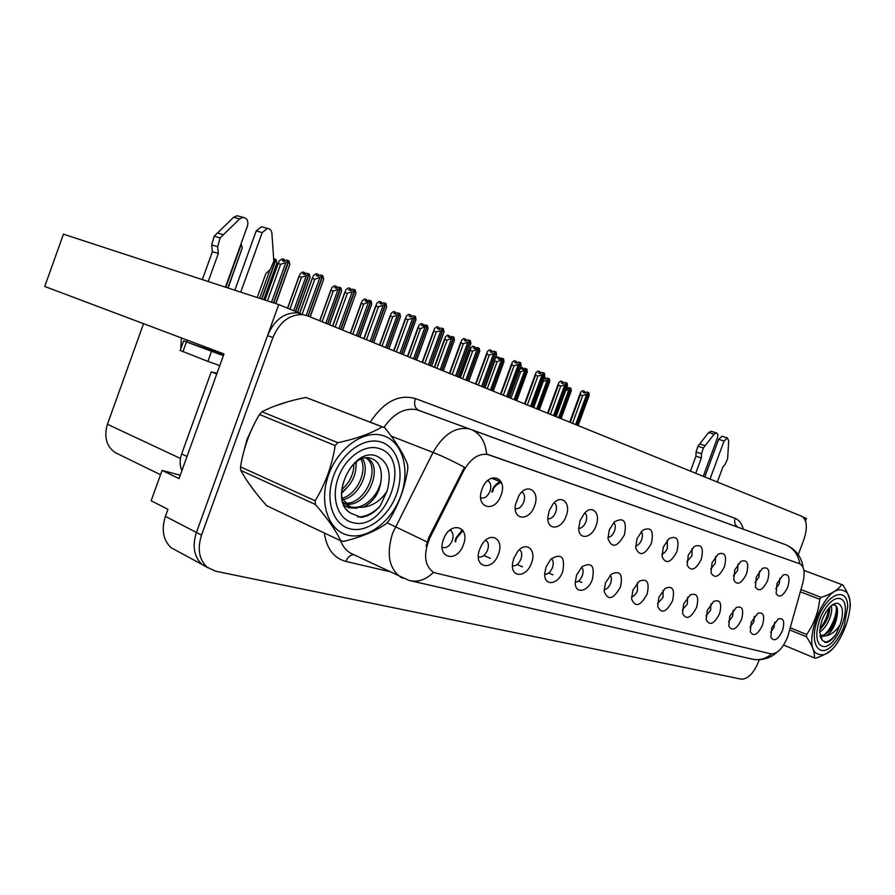 <?xml version="1.0" encoding="UTF-8"?>
<svg xmlns="http://www.w3.org/2000/svg" width="895" height="895" viewBox="0 0 895 895"><rect width="100%" height="100%" fill="white"/><g stroke="black" fill="none" stroke-linecap="round" stroke-linejoin="round"><path stroke-width="1.34" d="M661.886 554.072C664.179 553.457 666.014 551.432 667.413 547.997L667.278 540.289M676.933 551.533C679.641 539.394 676.978 535.109 668.968 538.689L663.251 547.147L662.121 556.824C665.981 564.544 670.926 562.776 676.933 551.533M635.595 545.984C638.09 545.525 640.093 543.444 641.625 539.73C642.8 536.183 642.677 533.465 641.234 531.596M651.359 543.354C654.055 530.5 651.068 526.215 642.409 530.478L636.96 538.745L635.752 548.076C639.668 556.746 644.87 555.168 651.359 543.354M607.906 537.436C610.625 537.179 612.806 535.042 614.485 531.048C615.738 527.2 615.514 524.336 613.802 522.467M624.441 534.751C627.104 521.069 623.725 516.807 614.317 521.953L609.271 529.896L607.985 538.689C611.889 548.534 617.371 547.214 624.441 534.751M728.496 621.734L732.681 616.241L733.195 610.245M741.507 619.564C744.069 609.652 742.324 605.624 736.272 607.459L729.749 616.398L728.754 625.974C732.211 631.657 736.462 629.521 741.507 619.564M657.545 603.577L663.038 597.435L663.094 590.23M672.436 600.981C675.11 589.626 672.704 585.408 665.209 588.339L658.865 597.323L657.713 606.474C661.45 614.127 666.361 612.303 672.436 600.981M775.741 588.765L779.221 583.797L779.858 578.159M787.801 586.975C790.341 577.32 788.786 573.326 783.125 574.993L776.994 583.518L776.122 593.586C779.422 598.341 783.315 596.137 787.801 586.975M682.337 609.942L687.371 604.002L687.606 597.211M696.567 607.47C699.208 596.652 697.048 592.49 690.101 594.985L683.646 603.991L682.549 613.366C686.208 620.257 690.884 618.288 696.567 607.47M750.01 627.194L753.825 621.958L754.429 616.353M762.473 625.202C764.99 615.682 763.413 611.721 757.741 613.321L751.241 622.182L750.278 631.792C753.624 636.983 757.685 634.779 762.473 625.202M515.251 508.64C518.731 509.244 521.572 507.029 523.788 502.005C525.275 497.117 524.638 493.794 521.863 492.037M534.494 505.988C540.513 491.131 527.099 481.991 518.843 495.729L515.475 504.579C512.522 520.51 529.392 521.472 534.494 505.988M544.697 574.277C547.874 574.445 550.459 572.207 552.461 567.564C553.781 563.436 553.423 560.471 551.376 558.659M562.754 571.469C565.304 556.903 561.344 552.808 550.861 559.162L546.039 566.96L544.708 573.426C543.757 586.762 558.279 584.961 562.754 571.469M733.385 575.932L737.603 570.473L738.017 564.018M746.542 573.784C749.16 563.291 747.247 559.162 740.803 561.389L734.705 570.003L733.755 580.072C737.301 585.755 741.563 583.663 746.542 573.784M478.355 556.835C482.092 557.719 485.168 555.459 487.607 550.056C489.084 545.223 488.424 541.945 485.627 540.233L485.627 540.233M498.414 554.15C504.69 538.656 489.789 530.377 481.555 545.189L479.351 550.134C473.276 568.045 492.574 571.726 498.414 554.15M705.965 615.995L710.563 610.267L710.943 603.868M719.569 613.657C722.175 603.319 720.229 599.225 713.751 601.362L707.251 610.345L706.2 619.843C709.769 626.086 714.221 624.028 719.569 613.657M575.183 582.242C578.114 582.13 580.486 579.926 582.309 575.63C583.551 571.815 583.316 568.985 581.582 567.161M592.356 579.434C595.007 565.908 591.55 561.691 581.985 566.781L576.525 575.172L575.194 582.746C575.149 594.56 588.205 591.863 592.356 579.434M755.044 582.511L758.893 577.286L759.419 571.234M767.641 580.531C770.226 570.473 768.492 566.412 762.462 568.336L756.342 576.917L755.425 587.008C758.859 592.188 762.932 590.029 767.641 580.531M631.49 596.853C633.973 596.327 635.965 594.224 637.486 590.532L637.318 582.913M647.096 594.157C649.781 582.186 647.074 577.946 638.985 581.414L632.821 590.32L631.601 599.124C635.383 607.694 640.54 606.038 647.096 594.157M686.89 561.736L691.947 555.851L692.036 548.568M701.266 559.308C703.951 547.785 701.579 543.545 694.151 546.577L688.244 555.146L687.181 565.036C690.962 571.961 695.65 570.048 701.266 559.308M604.08 589.749C606.765 589.413 608.947 587.254 610.614 583.271C611.788 579.747 611.643 577.062 610.189 575.239M620.436 586.986C623.121 574.31 620.078 570.048 611.296 574.221L605.412 582.947L604.125 591.248C607.884 600.925 613.321 599.493 620.436 586.986M512.466 565.83C515.912 566.322 518.742 564.063 520.946 559.062C522.344 554.587 521.841 551.465 519.436 549.687M531.485 563.044C536.843 549.798 526.159 540.658 517.623 551.588L513.808 558.29L512.634 562.989C510.139 578.215 526.551 578.002 531.485 563.044M710.697 569.019L715.318 563.335L715.586 556.466M724.447 566.714C727.098 555.739 724.972 551.544 718.058 554.139L712.028 562.754L711.033 572.766C714.702 579.02 719.177 577.006 724.447 566.714M442.175 547.259L442.398 547.371C446.404 548.49 449.693 546.196 452.288 540.513C453.799 535.579 453.083 532.201 450.14 530.377L449.715 530.209M463.375 544.719C470.748 526.26 450.073 520.264 443.517 539.383C436.189 558.279 457.132 563.481 463.375 544.719M578.718 528.397C581.66 528.374 584.043 526.204 585.878 521.886C587.209 517.724 586.863 514.714 584.849 512.857M596.081 525.678C600.937 513.607 592.512 504.209 584.536 513.171L580.072 520.554L578.718 528.531C578.83 540.535 591.908 538.197 596.081 525.678M547.874 518.809C551.074 519.078 553.681 516.874 555.694 512.22C557.104 507.711 556.623 504.545 554.251 502.733M566.143 516.102C571.469 502.934 561.131 493.436 552.841 504.265L549.228 510.698L547.874 517.366C546.946 531.048 561.612 529.806 566.143 516.102M770.584 632.396L774.03 627.417L774.712 622.204M782.51 630.595C784.993 621.432 783.561 617.539 778.225 618.926L771.77 627.708L770.841 637.307C774.074 642.062 777.968 639.835 782.51 630.595M480.995 497.933L480.995 497.933C484.687 498.672 487.697 496.423 490.024 491.187C491.59 485.907 490.762 482.427 487.54 480.749L487.54 480.749M500.999 495.282C508.259 477.08 488.513 470.334 482.025 489.207C474.797 507.845 494.812 513.808 500.999 495.282M787.589 637.095L802.849 582.802C805.31 572.554 804.202 566.188 799.537 563.682L488.413 454.638C479.004 452.892 470.736 458.296 463.621 470.848L429.913 537.805C423.145 553.949 424.364 565.506 433.56 572.498L770.897 653.876C777.173 654.111 782.745 648.517 787.589 637.095M300.731 313.574L278.737 304.58L196.43 532.458C192.123 546.14 193.98 556.802 202.013 564.421L207.763 567.71L202.013 564.421C193.98 556.802 192.123 546.14 196.43 532.458L267.527 335.614C274.295 319.884 284.319 312.31 297.599 312.892L302.309 314.134M805.545 520.946L806.462 518.451L803.117 517.097M278.737 304.58L63.433 234.177L44.75 286.467L223.974 353.961L179.022 478.612L162.084 470.412L180.242 475.211M177.803 551.342L171.191 547.774C163.147 540.211 161.223 529.739 165.407 516.37L167.936 509.344L151.154 500.752L162.084 470.412M117.894 453.899L115.265 452.624C106.36 446.314 103.742 436.861 107.434 424.264L143.558 323.677M488.972 479.563L488.39 481.163M451.293 529.034L450.688 530.679M288.615 401.508L274.071 406.308M252.211 428.28L246.986 439.434L243.943 451.08M426.098 546.163L428.873 537.336L464.438 467.291C452.926 461.115 442.466 456.159 433.057 452.434C443.338 434.411 455.387 426.557 469.193 428.85L785.844 544.786L471.699 429.701C480.447 433.773 485.426 441.906 486.623 454.112L799.078 563.514M247.467 481.42L255.254 492.093M798.273 554.654L803.945 539.372C807.737 527.479 807.01 519.771 801.741 516.27L307.735 315.924L303.036 314.682C289.745 314.111 279.71 321.719 272.919 337.516L201.532 535.109C197.202 548.836 199.048 559.52 207.069 567.161L215.404 571.167L741.306 679.16C747.817 679.227 753.523 673.51 758.423 661.998L759.262 659.738M285.046 260.993L284.23 259.416L282.283 260.803L284.431 261.441L286.389 260.042L288.537 260.68L285.796 262.638L280.65 264.293L278.188 263.555L264.998 300.094M273.456 302.857L288.537 260.68M271.509 302.219L285.796 262.638M267.448 300.888L280.65 264.293M284.23 259.416L282.093 258.778L279.352 260.736L278.188 263.555M275.671 303.584L289.823 264.394L288.917 260.848L273.725 302.946M275.873 303.651L289.823 264.394M227.833 287.933L242.265 247.881L241.303 244.335L225.831 287.284M225.574 287.194L240.923 244.178M228.113 288.033L242.265 247.881M501.234 482.025L500.115 481.588C495.819 483.938 493.246 486.858 492.395 490.348L491.903 491.892M501.144 481.823L491.635 478.098M491.389 478.198L500.104 481.588M318.967 275.962L318.184 274.329L316.304 275.694L318.452 276.342L320.332 274.966L322.48 275.604L319.851 277.528L314.827 279.15L312.366 278.412L299.814 313.127M308.003 316.024L322.48 275.604M306.168 315.364L319.851 277.528M302.018 314.57L314.827 279.15M318.184 274.329L316.047 273.691L313.418 275.604L312.366 278.412M310.05 316.864L323.677 279.206L322.849 275.761L308.249 316.125M310.218 316.919L323.677 279.206M351.276 290.215L350.516 288.526L348.714 289.879L350.851 290.528L352.664 289.175L354.812 289.823L352.272 291.714L347.372 293.303L344.922 292.553L332.772 326.071M340.648 329.27L354.812 289.823M338.925 328.566L352.272 291.714M335.155 327.033L347.372 293.303M350.516 288.526L348.379 287.888L345.85 289.779L344.922 292.553M342.606 330.065L355.919 293.314L355.158 289.969L340.883 329.36M342.729 330.11L355.919 293.314M382.075 303.797L381.348 302.074L379.614 303.405L381.751 304.054L383.485 302.723L385.622 303.371L383.183 305.24L378.406 306.784L375.956 306.034L364.075 338.769M371.772 341.89L385.622 303.371M370.127 341.219L383.183 305.24M366.447 339.731L378.406 306.784M381.348 302.074L379.223 301.425L376.784 303.293L375.956 306.034M373.64 342.651L386.662 306.761L385.958 303.517L371.996 341.979M373.73 342.684L386.662 306.761M263.723 299.68L276.98 262.962L276.085 259.528L261.821 299.053M276.085 259.528L273.803 260.725M273.702 258.767L275.716 259.36M261.575 298.975L275.85 259.416M263.958 299.747L276.98 262.962M270.055 269.552L259.662 298.348M483.882 555.515L490.393 558.346M297.453 312.165L310.05 277.327L309.222 273.993L295.686 311.449M299.087 276.555L300.138 273.848L302.7 271.99L304.747 272.606L302.924 273.937L304.982 274.552L306.806 273.221L308.876 273.836L306.303 275.705L301.447 277.271L299.087 276.555L287.653 308.193M295.451 311.359L308.876 273.836M297.632 312.243L310.05 277.327M305.519 274.161L304.747 272.606M306.303 275.705L293.683 310.643M289.935 309.122L301.447 277.271M517.187 564.51L522.523 566.815M329.405 324.706L341.599 291.043L340.838 287.798L327.715 324.024M330.926 290.293L331.866 287.619L334.327 285.785L336.375 286.411L334.618 287.709L336.677 288.335L338.433 287.026L340.492 287.653L338.03 289.488L333.276 291.02L330.926 290.293L319.862 320.835M327.492 323.934L340.492 287.653M329.55 324.762L341.599 291.043M337.124 288L336.375 286.411M338.03 289.488L325.802 323.24M322.144 321.764L333.276 291.02M548.691 573.013L552.965 574.847M359.779 337.023L371.716 304.121L371.123 301.022L358.179 336.375M371.011 300.977L363.672 304.143L361.323 303.416L350.493 333.264M361.323 303.416L362.162 300.765L364.533 298.964L366.581 299.579L364.892 300.865L366.939 301.492L368.628 300.205L370.687 300.832M357.955 336.285L370.798 300.888M359.902 337.079L371.716 304.121M367.297 301.223L366.581 299.579M368.304 302.644L356.344 335.636M352.775 334.182L363.672 304.143M704.768 476.945L718.651 439.333L724.044 441.067L710.015 479.071M690.437 471.128L695.941 456.215L701.344 458.027L695.717 473.276M703.257 476.33L717.387 438.058C718.204 435.328 717.902 433.627 716.481 432.967L714.12 434.232L703.347 447.992L701.501 453.776L701.344 458.027M695.941 456.215L696.086 451.975L701.501 453.776M703.347 447.992L697.932 446.213L708.695 432.486L711.279 431.312M697.932 446.213L696.086 451.975M705.126 445.665L699.711 443.886M717.331 482.036L722.836 467.134L725.353 463.979L727.635 458.553L728.709 440.843L727.389 437.946L721.996 436.223L718.651 439.333M724.044 441.067L727.389 437.946M212.909 351.064L213.312 349.945M234.837 290.226L256.216 230.921L262.213 232.599L240.744 292.162M219.118 352.138L218.827 352.954L223.672 354.789M223.638 354.879L183.632 340.85L223.358 355.673M217.071 373.114L212.753 372.421L216.747 373.998L211.265 371.839L181.651 453.978C179.582 460.041 179.671 465.59 181.909 470.613M180.186 350.404L207.908 361.401L211.511 351.411M219.767 365.607L207.908 361.401M223.705 354.7L218.827 352.954M202.348 279.598L212.395 251.663L218.335 253.464L208.233 281.533M187.156 340.1L186.641 341.521M180.812 348.692L181.361 337.918M225.439 287.161L247.49 225.943C248.575 221.043 247.132 218.19 243.16 217.373L239.659 218.895L220.136 237.936L217.63 246.696L218.335 253.464M212.395 251.663L211.679 244.917L217.63 246.696M220.136 237.936L214.173 236.202L233.651 217.239L237.153 215.729L239.267 216.31M214.173 236.202L211.679 244.917M203.68 347.573L204.071 346.466M223.358 234.691L217.384 232.968M257.212 297.543L265.86 273.59L270.357 269.272L273.836 261.284L271.912 233.528C271.509 230.395 270.01 228.672 267.426 228.382L261.418 226.726L256.216 230.921M262.213 232.599L267.426 228.382M263.287 227.24L261.418 226.726M817.907 618.557C826.745 593.34 847.688 585.722 847.677 606.788L844.086 626.254C841.188 633.85 837.474 640.037 832.932 644.803C819.093 660.107 808.42 642.677 817.907 618.557M840.058 598.654C854.49 602.212 836.288 651.057 822.348 646.246C818.735 645.105 816.878 641.167 816.799 634.443C817.392 623.166 821.297 613.086 828.513 604.226C832.809 599.56 836.657 597.703 840.058 598.654M820.223 636.591L821.498 636.423M824.765 634.846L828.121 631.758C833.077 626.231 836.657 616.565 836.735 610.603L836.411 606.407M819.954 628.704C824.843 622.361 827.785 615.536 828.792 608.231M823.646 635.372L826.342 632.743C831.757 627.037 836.154 615.95 836.322 609.294L836.232 606.15M333.511 476.05C342.047 452.165 364.959 436.402 381.494 442.197C398.152 447.634 404.764 472.068 396.44 494.566C388.34 517.131 366.972 533.263 349.99 528.811C332.884 524.694 324.717 499.869 333.511 476.05M379.178 448.54C413.289 457.994 385.946 533.006 352.283 522.479C337.717 518.887 330.848 497.709 338.321 477.471C345.582 457.155 365.037 443.685 379.178 448.54M344.329 505.451L348.625 507.745L356.836 508.282M377.757 490.348L379.715 485.549M341.588 493.268L346.432 488.401M356.154 465.557L356.322 461.943M843.101 590.487C824.44 582.253 798.821 651.157 819.305 654.402C838.044 660.611 862.31 595.488 843.101 590.487M850.004 608.544L850.183 606.665C850.776 600.668 848.348 593.441 842.889 584.983L803.9 570.383M800.958 589.581L821.095 597.357C831.097 594.213 837.988 589.962 841.77 584.603M821.095 597.357L819.731 599.292L800.343 591.785M790.319 627.831L806.641 634.499C814.036 623.938 818.399 612.214 819.731 599.292M806.641 634.499L806.44 636.77L789.737 629.935M783.64 645.038L814.484 657.948C814.853 652.276 812.168 645.217 806.44 636.77M814.484 657.948L815.625 658.228C825.123 655.017 831.757 650.732 835.538 645.396M819.719 632.015C827.651 627.429 833.715 611.307 831.119 605.904M819.842 629.688C826.555 622.651 829.833 615.178 829.665 607.28M820.021 635.651L821.61 636.457L826.712 635.651C832.26 631.277 835.74 624.598 837.149 615.615L837.205 615.223C838.056 609.73 837.317 606.351 834.99 605.098L832.026 605.177M820.212 635.786C828.065 634.667 833.715 627.943 837.149 615.615M838.268 603.465C835.583 602.727 832.54 604.181 829.15 607.839C823.322 614.954 820.178 623.054 819.719 632.138L822.393 640.518L826.644 642.576C829.777 641.603 832.876 638.873 835.941 634.387L840.17 624.654C843.739 613.299 843.101 606.239 838.268 603.465M820.29 636.848L822.393 640.518M840.17 624.654C836.266 630.74 831.779 634.41 826.712 635.651M825.201 634.533L827.416 632.127M824.675 642.33C828.311 641.916 832.07 639.265 835.941 634.387M383.798 435.843C364.892 429.097 338.478 447.12 328.655 474.63C318.553 502.05 328.04 530.534 347.685 535.132C367.196 540.144 391.574 521.606 400.815 495.852C410.324 470.166 402.862 442.186 383.798 435.843M305.9 397.469L384.805 427.765L305.9 397.469C288.458 400.826 273.825 405.603 262 411.778L259.438 414.474C249.951 430.529 243.63 447.992 240.498 466.866L240.8 470.423C246.461 480.962 255.097 492.731 266.688 505.709L340.704 540.759C336.028 530.668 327.592 518.574 315.398 504.489L240.8 470.423M262 411.778L337.829 442.701C356.501 438.729 371.268 433.437 382.131 426.848M337.829 442.701L335.2 445.576L259.438 414.474M240.498 466.866L315.163 500.786C325.4 483.882 332.079 465.478 335.2 445.576M315.163 500.786L315.398 504.489M340.704 540.759L343.467 541.441C361.669 536.933 375.967 530.992 386.36 523.609L388.799 520.812C398.678 504.892 405.021 487.484 407.818 468.611L407.695 465.053C403.802 454.302 396.172 441.873 384.805 427.765M341.577 492.362C352.093 484.34 356.87 474.294 355.93 462.234M341.689 489.688C349.811 482.506 353.883 473.902 353.905 463.912M342.751 499.701C359.175 496.904 370.955 470.267 362.43 458.766M342.058 498.291C357.094 494.308 367.588 471.195 360.998 459.303M343.523 503.616L344.888 503.93M346.197 504.109C368.527 507.51 384.649 464.27 366.312 457.96M343.3 503.024L343.904 503.091M345.257 503.169C365.91 504.735 381.113 466.586 365.842 458.005M342.08 498.414L349.867 506.648L352.462 507.655L363.18 507.208C374.647 501.267 380.711 491.154 381.348 476.867L381.337 476.241C381.337 467.347 378.317 461.54 372.253 458.833C350.717 449.234 328.912 500.596 350.695 513.148L361.155 517.388C368.113 516.437 374.446 512.645 380.162 506.011L387.032 491.098C391.932 473.433 388.408 461.731 376.471 456.002C352.25 446.303 327.604 500.752 350.695 513.148M349.296 506.357L350.158 506.626C363.885 511.235 381.315 493.201 381.348 476.867M343.031 502.229L348.692 506.122M387.032 491.098C381.013 500.484 373.07 505.854 363.18 507.208M357.821 516.941C365.719 516.918 373.17 513.283 380.162 506.011M411.487 316.763L410.783 315.006L409.104 316.315L411.23 316.964L412.908 315.655L415.045 316.304L412.684 318.15L408.019 319.649L405.569 318.9L393.945 350.885M401.486 353.939L415.045 316.304M399.908 353.301L412.684 318.15M396.317 351.847L408.019 319.649M410.783 315.006L408.657 314.358L406.308 316.181L405.569 318.9M403.265 354.666L416.007 319.604L415.47 316.494L401.698 354.028M403.332 354.688L416.007 319.604M439.579 329.159L438.897 327.357L437.286 328.644L439.4 329.304L441.022 328.006L443.148 328.666L440.877 330.479L436.301 331.956L433.874 331.195L422.496 362.464M429.868 365.451L443.148 328.666M428.369 364.847L440.877 330.479M424.856 363.415L436.301 331.956M438.897 327.357L436.794 326.709L434.522 328.51L433.874 331.195M431.569 366.144L444.054 331.866L443.45 328.801L430.07 365.529M431.614 366.167L444.054 331.866M466.452 341.017L465.803 339.171L464.248 340.447L466.351 341.096L467.906 339.831L470.02 340.48L467.839 342.27L463.364 343.714L460.947 342.953L449.793 373.539M457.021 376.459L470.02 340.48M455.589 375.878L467.839 342.27M452.143 374.49L463.364 343.714M465.803 339.171L463.7 338.523L461.518 340.301L460.947 342.953M458.654 377.119L470.871 343.602L470.311 340.615L457.211 376.538M458.676 377.131L470.871 343.602M578.539 581.056L581.84 582.466M388.822 348.804L400.512 316.64L399.864 313.574L387.289 348.177M390.377 315.957L391.126 313.328L393.42 311.55L395.456 312.176L393.822 313.451L395.858 314.078L397.503 312.803L399.55 313.44L397.257 315.219L392.715 316.685L390.377 315.957L379.771 345.134M387.076 348.099L399.55 313.44M388.911 348.837L400.512 316.64M396.149 313.854L395.456 312.176M397.257 315.219L385.532 347.473M382.053 346.052L392.715 316.685M416.611 360.081L428.067 328.61L427.463 325.623L415.146 359.477M427.463 325.623L420.505 328.678L418.166 327.95L407.784 356.501M418.166 327.95L418.838 325.355L421.053 323.61L423.089 324.236L421.5 325.478L423.536 326.116L425.125 324.863L427.161 325.489M414.944 359.398L427.262 325.534M416.678 360.103L428.067 328.61M423.749 325.948L423.089 324.236M424.946 327.246L413.468 358.794M410.055 357.418L420.505 328.678M443.238 370.877L454.459 340.078L453.888 337.169L441.817 370.295M453.888 337.169L447.12 340.167L444.793 339.44L434.623 367.375M444.793 339.44L445.386 336.867L447.522 335.144L449.547 335.782L448.015 337.012L450.051 337.639L451.572 336.408L453.608 337.046M441.627 370.228L453.709 337.079M443.282 370.888L454.459 340.078M450.185 337.527L449.547 335.782M451.46 338.769L440.217 369.646M436.872 368.292L447.12 340.167M492.183 352.361L491.556 350.493L490.057 351.746L492.149 352.395L493.66 351.142L495.763 351.802L493.637 353.559L489.263 354.968L486.858 354.207L475.939 384.134M483.02 387.009L495.763 351.802M481.633 386.45L493.637 353.559M478.277 385.085L489.263 354.968M491.556 350.493L489.464 349.833L487.35 351.59L486.858 354.207M496.557 354.834L484.587 387.647L496.557 354.834L496.031 351.925L483.199 387.076M516.84 363.213L516.247 361.334L514.782 362.564L516.874 363.225L518.328 361.994L520.42 362.643L518.373 364.377L514.088 365.764L511.694 365.003L500.987 394.292M507.924 397.111L520.42 362.643M506.604 396.575L518.373 364.377M503.314 395.243L514.088 365.764M516.247 361.334L514.166 360.685L512.119 362.408L511.694 365.003M521.158 365.596L509.423 397.716L521.158 365.596L520.689 362.766L508.103 397.179M540.49 373.573L539.92 371.738L538.51 372.946L540.58 373.607L541.99 372.387L544.07 373.047L542.09 374.759L537.895 376.113L535.512 375.352L525.018 404.037M531.82 406.8L544.07 373.047M530.545 406.285L542.09 374.759M527.323 404.976L537.895 376.113M539.92 371.738L537.861 371.078L535.881 372.779L535.512 375.352M533.252 407.382L544.764 375.922L544.417 373.193L531.988 406.867M544.104 377.735L544.764 375.922M563.19 383.53L562.653 381.717L561.288 382.915L563.347 383.575L564.711 382.378L566.77 383.026L564.857 384.716L560.74 386.036L558.379 385.286L548.076 413.4M554.755 416.097L566.77 383.026M553.535 415.604L564.857 384.716M550.38 414.329L560.74 386.036M562.653 381.717L560.606 381.069L558.681 382.747L558.379 385.286M556.131 416.656L567.43 385.834L567.106 383.172L554.911 416.164M566.826 387.49L567.43 385.834M584.994 393.084L584.491 391.316L583.171 392.491L585.207 393.151L586.538 391.965L588.586 392.625L586.728 394.281L582.69 395.579L580.34 394.829L570.238 422.384M576.794 425.035L588.586 392.625M575.619 424.566L586.728 394.281M572.52 423.313L582.69 395.579M584.491 391.316L582.455 390.667L580.598 392.323L580.34 394.829M578.114 425.572L589.201 395.366L588.821 392.726L576.939 425.103M588.641 396.865L589.201 395.366M479.754 351.064L468.779 381.236L479.754 351.064L479.228 348.233L467.391 380.666M479.228 348.233L472.627 351.187L470.311 350.46L460.332 377.813M470.311 350.46L470.837 347.909L472.907 346.208L474.921 346.846L473.444 348.054L475.458 348.692L476.934 347.473L478.959 348.11M467.212 380.599L479.049 348.155M475.536 348.625L474.921 346.846M476.878 349.822L465.859 380.051M462.592 378.719L472.627 351.187M504.019 361.614L493.246 391.16L504.019 361.614L503.538 358.839L491.926 390.623M503.538 358.839L497.105 361.759L494.801 361.021L485.012 387.815M495.192 358.593L497.262 356.836L499.611 357.62L499.857 359.275L501.267 358.101L503.27 358.727M491.758 390.556L503.359 358.772M494.801 361.021L494.588 360.26M499.835 359.298L497.833 358.66L499.253 357.463M501.267 360.416L490.449 390.019M487.249 388.721L497.105 361.759M527.323 371.738L516.751 400.692L527.323 371.738L526.875 369.031L515.486 400.177M526.875 369.031L520.599 371.906L519.044 371.403M520.644 367.028L522.635 367.666L521.248 368.841L523.239 369.478L524.627 368.292L526.629 368.93M515.33 400.11L526.719 368.964M523.195 369.456L522.635 367.666M524.683 370.586L514.077 399.606M510.933 398.331L520.599 371.906M539.338 409.843L549.72 381.471L549.396 378.865L538.13 409.362M549.306 378.831L547.181 380.364L542.728 381.505M543.78 378.63L545.737 379.256L547.08 378.093L549.071 378.73M537.973 409.295L549.15 378.764M549.105 383.161L549.72 381.471M545.637 379.223L545.1 377.466L543.791 378.596M544.294 377.209L545.1 377.466M547.181 380.364L536.765 408.802M533.7 407.561L543.175 381.65M561.064 418.659L571.267 390.824L570.887 388.251L559.912 418.189M570.887 388.251L565.55 390.958M566.49 388.385L567.374 388.665L568.683 387.524L570.652 388.15M559.755 418.133L570.73 388.184M570.697 392.368L571.267 390.824M567.217 388.62L567.027 387.02M568.817 389.761L558.603 417.663M165.407 516.37L201.532 535.109M107.434 424.264L180.466 458.486M463.621 470.848L462.558 470.434M489.006 454.828L488.278 454.548M429.913 537.805L428.873 537.336M799.537 563.682L798.899 563.447M388.687 571.402L345.906 561.445C347.719 557.048 350.37 554.81 353.849 554.721M345.906 561.445C333.801 558.144 326.608 548.669 324.337 533.006M340.57 540.692C342.707 546.33 345.996 550.47 350.448 553.099L353.268 554.452M402.828 578.226L400.747 577.174C388.967 568.582 386.248 553.96 392.569 533.308L433.057 452.434L391.272 436.167M433.415 572.453C425.528 580.027 417.316 582.656 408.78 580.34L353.077 554.352M803.106 567.497C801.607 556.914 795.856 549.34 785.844 544.786C793.585 548.266 798.239 554.598 799.806 563.783M418.692 410.302L469.193 428.85L417.048 409.776C404.932 407.382 393.878 413.266 383.888 427.418M427.083 541.956L387.099 522.792M411.499 580.967L750.916 658.832C758.322 660.79 765.236 659.179 771.658 653.999M370.183 422.239L370.228 422.171C383.742 401.765 398.79 393.901 415.381 398.555L735.108 518.35C739.08 519.928 741.798 523.553 743.297 529.202M272.919 337.516L267.527 335.614M738.252 527.356C734.985 525.488 733.934 522.49 735.108 518.35M418.48 410.212C414.788 408.064 413.758 404.182 415.381 398.555M492.429 492.093L492.899 490.549C493.693 487.115 496.512 484.374 501.368 482.349M462.357 529.728L455.902 538.085L455.007 541.542M455.6 541.777L456.405 538.309L463.017 530.657M714.12 434.232L708.695 432.486M187.01 456.472L181.651 453.978M182.916 351.735L186.451 341.935M239.659 218.895L233.651 217.239M171.191 547.774L207.069 567.161M115.265 452.624L160.529 474.73M488.413 454.638L487.697 454.369M776.905 652.31C770.673 657.926 763.234 660.342 754.597 659.559M303.036 314.682L297.599 312.892M264.909 300.06L278.132 263.41M299.668 313.071L312.288 278.177M332.582 325.993L344.81 292.229M363.829 338.668L375.822 305.62M287.519 308.137L299.008 276.32M319.683 320.757L330.826 289.98M350.269 333.164L361.2 303.013M716.481 432.967L711.055 431.233M183.632 340.85L180.108 350.627M243.16 217.373L237.153 215.729M829.732 609.092L829.273 607.694M821.039 628.57L819.898 629.185M826.32 632.72L828.121 631.758M836.31 609.294L836.735 610.603M820.055 635.853L821.218 636.323M803.9 570.35L842.184 584.726M347.562 505.619L349.867 506.648M306.124 397.537L382.366 426.915M393.655 350.762L405.413 318.396M422.16 362.318L433.695 330.613M449.413 373.383L460.746 342.293M379.502 345.022L390.231 315.476M407.471 356.367L418.01 327.402M434.265 367.23L444.614 338.813M475.513 383.966L486.645 353.469M500.529 394.113L511.47 364.187M524.526 403.835L535.266 374.457M547.55 413.177L558.122 384.324M569.679 422.16L580.083 393.8M459.952 377.645L470.121 349.755"/></g></svg>
